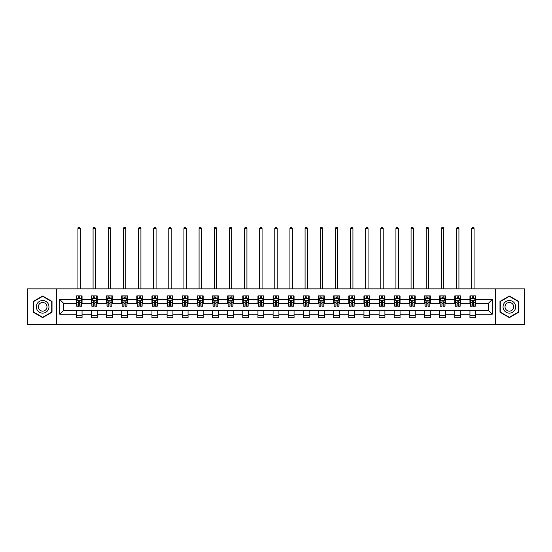 <?xml version="1.0" encoding="UTF-8"?>
<svg xmlns="http://www.w3.org/2000/svg" width="552" height="552" viewBox="0 0 552 552"><rect width="100%" height="100%" fill="white"/><g stroke="black" fill="none" stroke-linecap="round" stroke-linejoin="round"><path stroke-width="0.83" d="M495.475 324.776L524.4 324.776L524.4 288.862L495.475 288.862L495.475 324.776L56.525 324.776L56.525 288.862L27.6 288.862L27.6 324.776L56.525 324.776M495.475 288.862L56.525 288.862M475.769 299.439L475.769 295.9L469.945 295.9L469.945 299.439L460.623 299.439L460.623 295.9L454.8 295.9L454.8 299.439L445.485 299.439L445.485 295.9L439.661 295.9L439.661 299.439L430.339 299.439L430.339 295.9L424.516 295.9L424.516 299.439L415.201 299.439L415.201 295.9L409.37 295.9L409.37 299.439L400.055 299.439L400.055 295.9L394.231 295.9L394.231 299.439L384.91 299.439L384.91 295.9L379.086 295.9L379.086 299.439L369.771 299.439L369.771 295.9L363.947 295.9L363.947 299.439L354.625 299.439L354.625 295.9L348.802 295.9L348.802 299.439L339.48 299.439L339.48 295.9L333.656 295.9L333.656 299.439L324.341 299.439L324.341 295.9L318.518 295.9L318.518 299.439L309.196 299.439L309.196 295.9L303.372 295.9L303.372 299.439L294.057 299.439L294.057 295.9L288.234 295.9L288.234 299.439L278.912 299.439L278.912 295.9L273.088 295.9L273.088 299.439L263.766 299.439L263.766 295.9L257.943 295.9L257.943 299.439L248.628 299.439L248.628 295.9L242.804 295.9L242.804 299.439L233.482 299.439L233.482 295.9L227.659 295.9L227.659 299.439L218.344 299.439L218.344 295.9L212.52 295.9L212.52 299.439L203.198 299.439L203.198 295.9L197.374 295.9L197.374 299.439L188.053 299.439L188.053 295.9L182.229 295.9L182.229 299.439L172.914 299.439L172.914 295.9L167.09 295.9L167.09 299.439L157.768 299.439L157.768 295.9L151.945 295.9L151.945 299.439L142.63 299.439L142.63 295.9L136.799 295.9L136.799 299.439L127.484 299.439L127.484 295.9L121.661 295.9L121.661 299.439L112.339 299.439L112.339 295.9L106.515 295.9L106.515 299.439L97.2 299.439L97.2 295.9L91.377 295.9L91.377 299.439L82.055 299.439L82.055 295.9L76.231 295.9L76.231 299.439L59.733 299.439L59.733 314.198L63.611 310.314L76.231 310.314L76.231 317.738L82.055 317.738L82.055 310.314L91.377 310.314L91.377 317.738L97.2 317.738L97.2 310.314L106.515 310.314L106.515 317.738L112.339 317.738L112.339 310.314L121.661 310.314L121.661 317.738L127.484 317.738L127.484 310.314L136.799 310.314L136.799 317.738L142.63 317.738L142.63 310.314L151.945 310.314L151.945 317.738L157.768 317.738L157.768 310.314L167.09 310.314L167.09 317.738L172.914 317.738L172.914 310.314L182.229 310.314L182.229 317.738L188.053 317.738L188.053 310.314L197.374 310.314L197.374 317.738L203.198 317.738L203.198 310.314L212.52 310.314L212.52 317.738L218.344 317.738L218.344 310.314L227.659 310.314L227.659 317.738L233.482 317.738L233.482 310.314L242.804 310.314L242.804 317.738L248.628 317.738L248.628 310.314L257.943 310.314L257.943 317.738L263.766 317.738L263.766 310.314L273.088 310.314L273.088 317.738L278.912 317.738L278.912 310.314L288.234 310.314L288.234 317.738L294.057 317.738L294.057 310.314L303.372 310.314L303.372 317.738L309.196 317.738L309.196 310.314L318.518 310.314L318.518 317.738L324.341 317.738L324.341 310.314L333.656 310.314L333.656 317.738L339.48 317.738L339.48 310.314L348.802 310.314L348.802 317.738L354.625 317.738L354.625 310.314L363.947 310.314L363.947 317.738L369.771 317.738L369.771 310.314L379.086 310.314L379.086 317.738L384.91 317.738L384.91 310.314L394.231 310.314L394.231 317.738L400.055 317.738L400.055 310.314L409.37 310.314L409.37 317.738L415.201 317.738L415.201 310.314L424.516 310.314L424.516 317.738L430.339 317.738L430.339 310.314L439.661 310.314L439.661 317.738L445.485 317.738L445.485 310.314L454.8 310.314L454.8 317.738L460.623 317.738L460.623 310.314L469.945 310.314L469.945 317.738L475.769 317.738L475.769 310.314L488.389 310.314L488.389 303.324L475.769 303.324L475.769 299.439L492.267 299.439L492.267 314.198L475.769 314.198M469.945 314.198L460.623 314.198M454.8 314.198L445.485 314.198M439.661 314.198L430.339 314.198M424.516 314.198L415.201 314.198M409.37 314.198L400.055 314.198M394.231 314.198L384.91 314.198M379.086 314.198L369.771 314.198M363.947 314.198L354.625 314.198M348.802 314.198L339.48 314.198M333.656 314.198L324.341 314.198M318.518 314.198L309.196 314.198M303.372 314.198L294.057 314.198M288.234 314.198L278.912 314.198M273.088 314.198L263.766 314.198M257.943 314.198L248.628 314.198M242.804 314.198L233.482 314.198M227.659 314.198L218.344 314.198M212.52 314.198L203.198 314.198M197.374 314.198L188.053 314.198M182.229 314.198L172.914 314.198M167.09 314.198L157.768 314.198M151.945 314.198L142.63 314.198M136.799 314.198L127.484 314.198M121.661 314.198L112.339 314.198M106.515 314.198L97.2 314.198M91.377 314.198L82.055 314.198M76.231 314.198L59.733 314.198M469.945 299.439L469.945 303.324L460.623 303.324L460.623 299.439M454.8 299.439L454.8 303.324L445.485 303.324L445.485 299.439M439.661 299.439L439.661 303.324L430.339 303.324L430.339 299.439M424.516 299.439L424.516 303.324L415.201 303.324L415.201 299.439M409.37 299.439L409.37 303.324L400.055 303.324L400.055 299.439M394.231 299.439L394.231 303.324L384.91 303.324L384.91 299.439M379.086 299.439L379.086 303.324L369.771 303.324L369.771 299.439M363.947 299.439L363.947 303.324L354.625 303.324L354.625 299.439M348.802 299.439L348.802 303.324L339.48 303.324L339.48 299.439M333.656 299.439L333.656 303.324L324.341 303.324L324.341 299.439M318.518 299.439L318.518 303.324L309.196 303.324L309.196 299.439M303.372 299.439L303.372 303.324L294.057 303.324L294.057 299.439M288.234 299.439L288.234 303.324L278.912 303.324L278.912 299.439M273.088 299.439L273.088 303.324L263.766 303.324L263.766 299.439M257.943 299.439L257.943 303.324L248.628 303.324L248.628 299.439M242.804 299.439L242.804 303.324L233.482 303.324L233.482 299.439M227.659 299.439L227.659 303.324L218.344 303.324L218.344 299.439M212.52 299.439L212.52 303.324L203.198 303.324L203.198 299.439M197.374 299.439L197.374 303.324L188.053 303.324L188.053 299.439M182.229 299.439L182.229 303.324L172.914 303.324L172.914 299.439M167.09 299.439L167.09 303.324L157.768 303.324L157.768 299.439M151.945 299.439L151.945 303.324L142.63 303.324L142.63 299.439M136.799 299.439L136.799 303.324L127.484 303.324L127.484 299.439M121.661 299.439L121.661 303.324L112.339 303.324L112.339 299.439M106.515 299.439L106.515 303.324L97.2 303.324L97.2 299.439M91.377 299.439L91.377 303.324L82.055 303.324L82.055 299.439M76.231 299.439L76.231 303.324L63.611 303.324L59.733 299.439M63.611 303.324L63.611 310.314M492.267 314.198L488.389 310.314M488.389 303.324L492.267 299.439M76.231 298.328L76.714 298.328M78.563 298.328L79.729 298.328M81.572 298.328L82.055 298.328M76.231 303.227L76.714 303.227M78.563 303.227L79.729 303.227M81.572 303.227L82.055 303.227M76.231 310.41L82.055 310.41M76.231 315.316L82.055 315.316M91.377 310.41L97.2 310.41M91.377 315.316L97.2 315.316M91.377 298.328L91.86 298.328M93.702 298.328L94.868 298.328M96.71 298.328L97.2 298.328M91.377 303.227L91.86 303.227M93.702 303.227L94.868 303.227M96.71 303.227L97.2 303.227M106.515 310.41L112.339 310.41M106.515 315.316L112.339 315.316M106.515 298.328L107.005 298.328M108.847 298.328L110.014 298.328M111.856 298.328L112.339 298.328M106.515 303.227L107.005 303.227M108.847 303.227L110.014 303.227M111.856 303.227L112.339 303.227M121.661 310.41L127.484 310.41M121.661 315.316L127.484 315.316M121.661 298.328L122.144 298.328M123.993 298.328L125.152 298.328M127.001 298.328L127.484 298.328M121.661 303.227L122.144 303.227M123.993 303.227L125.152 303.227M127.001 303.227L127.484 303.227M136.799 310.41L142.63 310.41M136.799 315.316L142.63 315.316M136.799 298.328L137.289 298.328M139.132 298.328L140.298 298.328M142.14 298.328L142.63 298.328M136.799 303.227L137.289 303.227M139.132 303.227L140.298 303.227M142.14 303.227L142.63 303.227M151.945 310.41L157.768 310.41M151.945 315.316L157.768 315.316M151.945 298.328L152.428 298.328M154.277 298.328L155.443 298.328M157.285 298.328L157.768 298.328M151.945 303.227L152.428 303.227M154.277 303.227L155.443 303.227M157.285 303.227L157.768 303.227M167.09 310.41L172.914 310.41M167.09 315.316L172.914 315.316M167.09 298.328L167.573 298.328M169.416 298.328L170.582 298.328M172.424 298.328L172.914 298.328M167.09 303.227L167.573 303.227M169.416 303.227L170.582 303.227M172.424 303.227L172.914 303.227M182.229 310.41L188.053 310.41M182.229 315.316L188.053 315.316M182.229 298.328L182.719 298.328M184.561 298.328L185.727 298.328M187.57 298.328L188.053 298.328M182.229 303.227L182.719 303.227M184.561 303.227L185.727 303.227M187.57 303.227L188.053 303.227M197.374 310.41L203.198 310.41M197.374 315.316L203.198 315.316M197.374 298.328L197.857 298.328M199.707 298.328L200.866 298.328M202.715 298.328L203.198 298.328M197.374 303.227L197.857 303.227M199.707 303.227L200.866 303.227M202.715 303.227L203.198 303.227M212.52 310.41L218.344 310.41M212.52 315.316L218.344 315.316M212.52 298.328L213.003 298.328M214.845 298.328L216.011 298.328M217.854 298.328L218.344 298.328M212.52 303.227L213.003 303.227M214.845 303.227L216.011 303.227M217.854 303.227L218.344 303.227M227.659 310.41L233.482 310.41M227.659 315.316L233.482 315.316M227.659 298.328L228.142 298.328M229.991 298.328L231.157 298.328M232.999 298.328L233.482 298.328M227.659 303.227L228.142 303.227M229.991 303.227L231.157 303.227M232.999 303.227L233.482 303.227M242.804 310.41L248.628 310.41M242.804 315.316L248.628 315.316M242.804 298.328L243.287 298.328M245.129 298.328L246.295 298.328M248.138 298.328L248.628 298.328M242.804 303.227L243.287 303.227M245.129 303.227L246.295 303.227M248.138 303.227L248.628 303.227M257.943 310.41L263.766 310.41M257.943 315.316L263.766 315.316M257.943 298.328L258.433 298.328M260.275 298.328L261.441 298.328M263.283 298.328L263.766 298.328M257.943 303.227L258.433 303.227M260.275 303.227L261.441 303.227M263.283 303.227L263.766 303.227M273.088 310.41L278.912 310.41M273.088 315.316L278.912 315.316M273.088 298.328L273.571 298.328M275.42 298.328L276.58 298.328M278.429 298.328L278.912 298.328M273.088 303.227L273.571 303.227M275.42 303.227L276.58 303.227M278.429 303.227L278.912 303.227M288.234 310.41L294.057 310.41M288.234 315.316L294.057 315.316M288.234 298.328L288.717 298.328M290.559 298.328L291.725 298.328M293.567 298.328L294.057 298.328M288.234 303.227L288.717 303.227M290.559 303.227L291.725 303.227M293.567 303.227L294.057 303.227M303.372 310.41L309.196 310.41M303.372 315.316L309.196 315.316M303.372 298.328L303.862 298.328M305.704 298.328L306.871 298.328M308.713 298.328L309.196 298.328M303.372 303.227L303.862 303.227M305.704 303.227L306.871 303.227M308.713 303.227L309.196 303.227M318.518 310.41L324.341 310.41M318.518 315.316L324.341 315.316M318.518 298.328L319.001 298.328M320.843 298.328L322.009 298.328M323.858 298.328L324.341 298.328M318.518 303.227L319.001 303.227M320.843 303.227L322.009 303.227M323.858 303.227L324.341 303.227M333.656 310.41L339.48 310.41M333.656 315.316L339.48 315.316M333.656 298.328L334.146 298.328M335.989 298.328L337.155 298.328M338.997 298.328L339.48 298.328M333.656 303.227L334.146 303.227M335.989 303.227L337.155 303.227M338.997 303.227L339.48 303.227M348.802 310.41L354.625 310.41M348.802 315.316L354.625 315.316M348.802 298.328L349.285 298.328M351.134 298.328L352.293 298.328M354.142 298.328L354.625 298.328M348.802 303.227L349.285 303.227M351.134 303.227L352.293 303.227M354.142 303.227L354.625 303.227M363.947 310.41L369.771 310.41M363.947 315.316L369.771 315.316M363.947 298.328L364.43 298.328M366.273 298.328L367.439 298.328M369.281 298.328L369.771 298.328M363.947 303.227L364.43 303.227M366.273 303.227L367.439 303.227M369.281 303.227L369.771 303.227M379.086 310.41L384.91 310.41M379.086 315.316L384.91 315.316M379.086 298.328L379.576 298.328M381.418 298.328L382.584 298.328M384.427 298.328L384.91 298.328M379.086 303.227L379.576 303.227M381.418 303.227L382.584 303.227M384.427 303.227L384.91 303.227M394.231 310.41L400.055 310.41M394.231 315.316L400.055 315.316M394.231 298.328L394.714 298.328M396.557 298.328L397.723 298.328M399.572 298.328L400.055 298.328M394.231 303.227L394.714 303.227M396.557 303.227L397.723 303.227M399.572 303.227L400.055 303.227M409.37 310.41L415.201 310.41M409.37 315.316L415.201 315.316M409.37 298.328L409.86 298.328M411.702 298.328L412.868 298.328M414.711 298.328L415.201 298.328M409.37 303.227L409.86 303.227M411.702 303.227L412.868 303.227M414.711 303.227L415.201 303.227M424.516 310.41L430.339 310.41M424.516 315.316L430.339 315.316M424.516 298.328L424.999 298.328M426.848 298.328L428.007 298.328M429.856 298.328L430.339 298.328M424.516 303.227L424.999 303.227M426.848 303.227L428.007 303.227M429.856 303.227L430.339 303.227M439.661 310.41L445.485 310.41M439.661 315.316L445.485 315.316M439.661 298.328L440.144 298.328M441.986 298.328L443.152 298.328M444.995 298.328L445.485 298.328M439.661 303.227L440.144 303.227M441.986 303.227L443.152 303.227M444.995 303.227L445.485 303.227M454.8 310.41L460.623 310.41M454.8 315.316L460.623 315.316M454.8 298.328L455.29 298.328M457.132 298.328L458.298 298.328M460.14 298.328L460.623 298.328M454.8 303.227L455.29 303.227M457.132 303.227L458.298 303.227M460.14 303.227L460.623 303.227M469.945 310.41L475.769 310.41M469.945 315.316L475.769 315.316M469.945 298.328L470.428 298.328M472.27 298.328L473.437 298.328M475.286 298.328L475.769 298.328M469.945 303.227L470.428 303.227M472.27 303.227L473.437 303.227M475.286 303.227L475.769 303.227M42.649 317.635L52.012 312.225L52.012 301.413L42.649 296.003L33.279 301.413L33.279 312.225L42.649 317.635M518.721 301.413L509.351 296.003L499.988 301.413L499.988 312.225L509.351 317.635L518.721 312.225L518.721 301.413M79.729 297.162L78.563 297.162M81.572 305.021L79.729 305.021L79.729 306.236L81.572 306.236L81.572 300.316L80.599 298.377L77.687 298.377L76.714 300.316L76.714 306.236L78.563 306.236L78.563 305.021L76.714 305.021M76.714 300.316L76.714 295.9M81.572 300.316L81.572 295.9M78.563 298.377L78.563 295.9M79.729 295.9L79.729 298.377M79.729 305.021L79.729 301.047L78.563 301.047L78.563 305.021M80.357 288.862L80.357 228.487L77.929 228.487L77.929 288.862M77.929 228.487L78.66 227.224L79.626 227.224L80.357 228.487M48.107 309.976A6.307 6.307 0 0 0 45.802 301.357A6.307 6.307 0 0 0 37.184 303.662A6.307 6.307 0 0 0 39.489 312.28A6.307 6.307 0 0 0 48.107 309.976M46.389 308.982A4.319 4.319 0 0 0 44.809 303.076A4.319 4.319 0 0 0 38.902 304.663A4.319 4.319 0 0 0 40.489 310.562A4.319 4.319 0 0 0 46.389 308.982M33.568 312.059L33.568 301.578L42.649 296.341L51.722 301.578L51.722 312.059L42.649 317.296L33.568 312.059M509.351 300.509A6.307 6.307 0 0 0 503.044 306.822A6.307 6.307 0 0 0 509.351 313.129A6.307 6.307 0 0 0 515.665 306.822A6.307 6.307 0 0 0 509.351 300.509M509.351 302.503A4.319 4.319 0 0 0 505.032 306.822A4.319 4.319 0 0 0 509.351 311.142A4.319 4.319 0 0 0 513.67 306.822A4.319 4.319 0 0 0 509.351 302.503M518.432 312.059L509.351 317.296L500.278 312.059L500.278 301.578L509.351 296.341L518.432 301.578L518.432 312.059M94.868 297.162L93.702 297.162M96.71 305.021L94.868 305.021L94.868 306.236L96.71 306.236L96.71 300.316L95.744 298.377L92.833 298.377L91.86 300.316L91.86 306.236L93.702 306.236L93.702 305.021L91.86 305.021M91.86 300.316L91.86 295.9M96.71 300.316L96.71 295.9M93.702 298.377L93.702 295.9M94.868 295.9L94.868 298.377M94.868 305.021L94.868 301.047L93.702 301.047L93.702 305.021M95.503 288.862L95.503 228.487L93.074 228.487L93.074 288.862M93.074 228.487L93.799 227.224L94.771 227.224L95.503 228.487M110.014 297.162L108.847 297.162M111.856 305.021L110.014 305.021L110.014 306.236L111.856 306.236L111.856 300.316L110.883 298.377L107.971 298.377L107.005 300.316L107.005 306.236L108.847 306.236L108.847 305.021L107.005 305.021M107.005 300.316L107.005 295.9M111.856 300.316L111.856 295.9M108.847 298.377L108.847 295.9M110.014 295.9L110.014 298.377M110.014 305.021L110.014 301.047L108.847 301.047L108.847 305.021M110.641 288.862L110.641 228.487L108.213 228.487L108.213 288.862M108.213 228.487L108.944 227.224L109.917 227.224L110.641 228.487M125.152 297.162L123.993 297.162M127.001 305.021L125.152 305.021L125.152 306.236L127.001 306.236L127.001 300.316L126.028 298.377L123.117 298.377L122.144 300.316L122.144 306.236L123.993 306.236L123.993 305.021L122.144 305.021M122.144 300.316L122.144 295.9M127.001 300.316L127.001 295.9M123.993 298.377L123.993 295.9M125.152 295.9L125.152 298.377M125.152 305.021L125.152 301.047L123.993 301.047L123.993 305.021M125.787 288.862L125.787 228.487L123.358 228.487L123.358 288.862M123.358 228.487L124.09 227.224L125.056 227.224L125.787 228.487M140.298 297.162L139.132 297.162M142.14 305.021L140.298 305.021L140.298 306.236L142.14 306.236L142.14 300.316L141.174 298.377L138.262 298.377L137.289 300.316L137.289 306.236L139.132 306.236L139.132 305.021L137.289 305.021M137.289 300.316L137.289 295.9M142.14 300.316L142.14 295.9M139.132 298.377L139.132 295.9M140.298 295.9L140.298 298.377M140.298 305.021L140.298 301.047L139.132 301.047L139.132 305.021M140.926 288.862L140.926 228.487L138.504 228.487L138.504 288.862M138.504 228.487L139.228 227.224L140.201 227.224L140.926 228.487M155.443 297.162L154.277 297.162M157.285 305.021L155.443 305.021L155.443 306.236L157.285 306.236L157.285 300.316L156.313 298.377L153.401 298.377L152.428 300.316L152.428 306.236L154.277 306.236L154.277 305.021L152.428 305.021M152.428 300.316L152.428 295.9M157.285 300.316L157.285 295.9M154.277 298.377L154.277 295.9M155.443 295.9L155.443 298.377M155.443 305.021L155.443 301.047L154.277 301.047L154.277 305.021M156.071 288.862L156.071 228.487L153.642 228.487L153.642 288.862M153.642 228.487L154.374 227.224L155.34 227.224L156.071 228.487M170.582 297.162L169.416 297.162M172.424 305.021L170.582 305.021L170.582 306.236L172.424 306.236L172.424 300.316L171.458 298.377L168.546 298.377L167.573 300.316L167.573 306.236L169.416 306.236L169.416 305.021L167.573 305.021M167.573 300.316L167.573 295.9M172.424 300.316L172.424 295.9M169.416 298.377L169.416 295.9M170.582 295.9L170.582 298.377M170.582 305.021L170.582 301.047L169.416 301.047L169.416 305.021M171.217 288.862L171.217 228.487L168.788 228.487L168.788 288.862M168.788 228.487L169.512 227.224L170.485 227.224L171.217 228.487M185.727 297.162L184.561 297.162M187.57 305.021L185.727 305.021L185.727 306.236L187.57 306.236L187.57 300.316L186.597 298.377L183.685 298.377L182.719 300.316L182.719 306.236L184.561 306.236L184.561 305.021L182.719 305.021M182.719 300.316L182.719 295.9M187.57 300.316L187.57 295.9M184.561 298.377L184.561 295.9M185.727 295.9L185.727 298.377M185.727 305.021L185.727 301.047L184.561 301.047L184.561 305.021M186.355 288.862L186.355 228.487L183.933 228.487L183.933 288.862M183.933 228.487L184.658 227.224L185.631 227.224L186.355 228.487M200.866 297.162L199.707 297.162M202.715 305.021L200.866 305.021L200.866 306.236L202.715 306.236L202.715 300.316L201.742 298.377L198.83 298.377L197.857 300.316L197.857 306.236L199.707 306.236L199.707 305.021L197.857 305.021M197.857 300.316L197.857 295.9M202.715 300.316L202.715 295.9M199.707 298.377L199.707 295.9M200.866 295.9L200.866 298.377M200.866 305.021L200.866 301.047L199.707 301.047L199.707 305.021M201.501 288.862L201.501 228.487L199.072 228.487L199.072 288.862M199.072 228.487L199.803 227.224L200.769 227.224L201.501 228.487M216.011 297.162L214.845 297.162M217.854 305.021L216.011 305.021L216.011 306.236L217.854 306.236L217.854 300.316L216.888 298.377L213.976 298.377L213.003 300.316L213.003 306.236L214.845 306.236L214.845 305.021L213.003 305.021M213.003 300.316L213.003 295.9M217.854 300.316L217.854 295.9M214.845 298.377L214.845 295.9M216.011 295.9L216.011 298.377M216.011 305.021L216.011 301.047L214.845 301.047L214.845 305.021M216.639 288.862L216.639 228.487L214.217 228.487L214.217 288.862M214.217 228.487L214.942 227.224L215.915 227.224L216.639 228.487M231.157 297.162L229.991 297.162M232.999 305.021L231.157 305.021L231.157 306.236L232.999 306.236L232.999 300.316L232.026 298.377L229.114 298.377L228.142 300.316L228.142 306.236L229.991 306.236L229.991 305.021L228.142 305.021M228.142 300.316L228.142 295.9M232.999 300.316L232.999 295.9M229.991 298.377L229.991 295.9M231.157 295.9L231.157 298.377M231.157 305.021L231.157 301.047L229.991 301.047L229.991 305.021M231.785 288.862L231.785 228.487L229.356 228.487L229.356 288.862M229.356 228.487L230.087 227.224L231.06 227.224L231.785 228.487M246.295 297.162L245.129 297.162M248.138 305.021L246.295 305.021L246.295 306.236L248.138 306.236L248.138 300.316L247.172 298.377L244.26 298.377L243.287 300.316L243.287 306.236L245.129 306.236L245.129 305.021L243.287 305.021M243.287 300.316L243.287 295.9M248.138 300.316L248.138 295.9M245.129 298.377L245.129 295.9M246.295 295.9L246.295 298.377M246.295 305.021L246.295 301.047L245.129 301.047L245.129 305.021M246.93 288.862L246.93 228.487L244.501 228.487L244.501 288.862M244.501 228.487L245.226 227.224L246.199 227.224L246.93 228.487M261.441 297.162L260.275 297.162M263.283 305.021L261.441 305.021L261.441 306.236L263.283 306.236L263.283 300.316L262.31 298.377L259.399 298.377L258.433 300.316L258.433 306.236L260.275 306.236L260.275 305.021L258.433 305.021M258.433 300.316L258.433 295.9M263.283 300.316L263.283 295.9M260.275 298.377L260.275 295.9M261.441 295.9L261.441 298.377M261.441 305.021L261.441 301.047L260.275 301.047L260.275 305.021M262.069 288.862L262.069 228.487L259.647 228.487L259.647 288.862M259.647 228.487L260.371 227.224L261.344 227.224L262.069 228.487M276.58 297.162L275.42 297.162M278.429 305.021L276.58 305.021L276.58 306.236L278.429 306.236L278.429 300.316L277.456 298.377L274.544 298.377L273.571 300.316L273.571 306.236L275.42 306.236L275.42 305.021L273.571 305.021M273.571 300.316L273.571 295.9M278.429 300.316L278.429 295.9M275.42 298.377L275.42 295.9M276.58 295.9L276.58 298.377M276.58 305.021L276.58 301.047L275.42 301.047L275.42 305.021M277.214 288.862L277.214 228.487L274.786 228.487L274.786 288.862M274.786 228.487L275.517 227.224L276.483 227.224L277.214 228.487M291.725 297.162L290.559 297.162M293.567 305.021L291.725 305.021L291.725 306.236L293.567 306.236L293.567 300.316L292.601 298.377L289.69 298.377L288.717 300.316L288.717 306.236L290.559 306.236L290.559 305.021L288.717 305.021M288.717 300.316L288.717 295.9M293.567 300.316L293.567 295.9M290.559 298.377L290.559 295.9M291.725 295.9L291.725 298.377M291.725 305.021L291.725 301.047L290.559 301.047L290.559 305.021M292.353 288.862L292.353 228.487L289.931 228.487L289.931 288.862M289.931 228.487L290.656 227.224L291.628 227.224L292.353 228.487M306.871 297.162L305.704 297.162M308.713 305.021L306.871 305.021L306.871 306.236L308.713 306.236L308.713 300.316L307.74 298.377L304.828 298.377L303.862 300.316L303.862 306.236L305.704 306.236L305.704 305.021L303.862 305.021M303.862 300.316L303.862 295.9M308.713 300.316L308.713 295.9M305.704 298.377L305.704 295.9M306.871 295.9L306.871 298.377M306.871 305.021L306.871 301.047L305.704 301.047L305.704 305.021M307.498 288.862L307.498 228.487L305.07 228.487L305.07 288.862M305.07 228.487L305.801 227.224L306.774 227.224L307.498 228.487M322.009 297.162L320.843 297.162M323.858 305.021L322.009 305.021L322.009 306.236L323.858 306.236L323.858 300.316L322.885 298.377L319.974 298.377L319.001 300.316L319.001 306.236L320.843 306.236L320.843 305.021L319.001 305.021M319.001 300.316L319.001 295.9M323.858 300.316L323.858 295.9M320.843 298.377L320.843 295.9M322.009 295.9L322.009 298.377M322.009 305.021L322.009 301.047L320.843 301.047L320.843 305.021M322.644 288.862L322.644 228.487L320.215 228.487L320.215 288.862M320.215 228.487L320.94 227.224L321.913 227.224L322.644 228.487M337.155 297.162L335.989 297.162M338.997 305.021L337.155 305.021L337.155 306.236L338.997 306.236L338.997 300.316L338.024 298.377L335.112 298.377L334.146 300.316L334.146 306.236L335.989 306.236L335.989 305.021L334.146 305.021M334.146 300.316L334.146 295.9M338.997 300.316L338.997 295.9M335.989 298.377L335.989 295.9M337.155 295.9L337.155 298.377M337.155 305.021L337.155 301.047L335.989 301.047L335.989 305.021M337.783 288.862L337.783 228.487L335.361 228.487L335.361 288.862M335.361 228.487L336.085 227.224L337.058 227.224L337.783 228.487M352.293 297.162L351.134 297.162M354.142 305.021L352.293 305.021L352.293 306.236L354.142 306.236L354.142 300.316L353.17 298.377L350.258 298.377L349.285 300.316L349.285 306.236L351.134 306.236L351.134 305.021L349.285 305.021M349.285 300.316L349.285 295.9M354.142 300.316L354.142 295.9M351.134 298.377L351.134 295.9M352.293 295.9L352.293 298.377M352.293 305.021L352.293 301.047L351.134 301.047L351.134 305.021M352.928 288.862L352.928 228.487L350.499 228.487L350.499 288.862M350.499 228.487L351.231 227.224L352.197 227.224L352.928 228.487M367.439 297.162L366.273 297.162M369.281 305.021L367.439 305.021L367.439 306.236L369.281 306.236L369.281 300.316L368.315 298.377L365.403 298.377L364.43 300.316L364.43 306.236L366.273 306.236L366.273 305.021L364.43 305.021M364.43 300.316L364.43 295.9M369.281 300.316L369.281 295.9M366.273 298.377L366.273 295.9M367.439 295.9L367.439 298.377M367.439 305.021L367.439 301.047L366.273 301.047L366.273 305.021M368.067 288.862L368.067 228.487L365.645 228.487L365.645 288.862M365.645 228.487L366.369 227.224L367.342 227.224L368.067 228.487M382.584 297.162L381.418 297.162M384.427 305.021L382.584 305.021L382.584 306.236L384.427 306.236L384.427 300.316L383.454 298.377L380.542 298.377L379.576 300.316L379.576 306.236L381.418 306.236L381.418 305.021L379.576 305.021M379.576 300.316L379.576 295.9M384.427 300.316L384.427 295.9M381.418 298.377L381.418 295.9M382.584 295.9L382.584 298.377M382.584 305.021L382.584 301.047L381.418 301.047L381.418 305.021M383.212 288.862L383.212 228.487L380.783 228.487L380.783 288.862M380.783 228.487L381.515 227.224L382.488 227.224L383.212 228.487M397.723 297.162L396.557 297.162M399.572 305.021L397.723 305.021L397.723 306.236L399.572 306.236L399.572 300.316L398.599 298.377L395.687 298.377L394.714 300.316L394.714 306.236L396.557 306.236L396.557 305.021L394.714 305.021M394.714 300.316L394.714 295.9M399.572 300.316L399.572 295.9M396.557 298.377L396.557 295.9M397.723 295.9L397.723 298.377M397.723 305.021L397.723 301.047L396.557 301.047L396.557 305.021M398.358 288.862L398.358 228.487L395.929 228.487L395.929 288.862M395.929 228.487L396.66 227.224L397.626 227.224L398.358 228.487M412.868 297.162L411.702 297.162M414.711 305.021L412.868 305.021L412.868 306.236L414.711 306.236L414.711 300.316L413.738 298.377L410.826 298.377L409.86 300.316L409.86 306.236L411.702 306.236L411.702 305.021L409.86 305.021M409.86 300.316L409.86 295.9M414.711 300.316L414.711 295.9M411.702 298.377L411.702 295.9M412.868 295.9L412.868 298.377M412.868 305.021L412.868 301.047L411.702 301.047L411.702 305.021M413.496 288.862L413.496 228.487L411.074 228.487L411.074 288.862M411.074 228.487L411.799 227.224L412.772 227.224L413.496 228.487M428.007 297.162L426.848 297.162M429.856 305.021L428.007 305.021L428.007 306.236L429.856 306.236L429.856 300.316L428.883 298.377L425.971 298.377L424.999 300.316L424.999 306.236L426.848 306.236L426.848 305.021L424.999 305.021M424.999 300.316L424.999 295.9M429.856 300.316L429.856 295.9M426.848 298.377L426.848 295.9M428.007 295.9L428.007 298.377M428.007 305.021L428.007 301.047L426.848 301.047L426.848 305.021M428.642 288.862L428.642 228.487L426.213 228.487L426.213 288.862M426.213 228.487L426.944 227.224L427.91 227.224L428.642 228.487M443.152 297.162L441.986 297.162M444.995 305.021L443.152 305.021L443.152 306.236L444.995 306.236L444.995 300.316L444.029 298.377L441.117 298.377L440.144 300.316L440.144 306.236L441.986 306.236L441.986 305.021L440.144 305.021M440.144 300.316L440.144 295.9M444.995 300.316L444.995 295.9M441.986 298.377L441.986 295.9M443.152 295.9L443.152 298.377M443.152 305.021L443.152 301.047L441.986 301.047L441.986 305.021M443.787 288.862L443.787 228.487L441.358 228.487L441.358 288.862M441.358 228.487L442.083 227.224L443.056 227.224L443.787 228.487M458.298 297.162L457.132 297.162M460.14 305.021L458.298 305.021L458.298 306.236L460.14 306.236L460.14 300.316L459.167 298.377L456.256 298.377L455.29 300.316L455.29 306.236L457.132 306.236L457.132 305.021L455.29 305.021M455.29 300.316L455.29 295.9M460.14 300.316L460.14 295.9M457.132 298.377L457.132 295.9M458.298 295.9L458.298 298.377M458.298 305.021L458.298 301.047L457.132 301.047L457.132 305.021M458.926 288.862L458.926 228.487L456.497 228.487L456.497 288.862M456.497 228.487L457.228 227.224L458.201 227.224L458.926 228.487M473.437 297.162L472.27 297.162M475.286 305.021L473.437 305.021L473.437 306.236L475.286 306.236L475.286 300.316L474.313 298.377L471.401 298.377L470.428 300.316L470.428 306.236L472.27 306.236L472.27 305.021L470.428 305.021M470.428 300.316L470.428 295.9M475.286 300.316L475.286 295.9M472.27 298.377L472.27 295.9M473.437 295.9L473.437 298.377M473.437 305.021L473.437 301.047L472.27 301.047L472.27 305.021M474.071 288.862L474.071 228.487L471.643 228.487L471.643 288.862M471.643 228.487L472.374 227.224L473.34 227.224L474.071 228.487M81.544 300.267L76.742 300.267M76.714 298.494L77.632 298.494M80.661 298.494L81.572 298.494M78.563 302.42L76.714 302.42M81.572 302.42L79.729 302.42M79.729 297.776L78.563 297.776M96.69 300.267L91.887 300.267M91.86 298.494L92.77 298.494M95.8 298.494L96.71 298.494M93.702 302.42L91.86 302.42M96.71 302.42L94.868 302.42M94.868 297.776L93.702 297.776M111.835 300.267L107.026 300.267M107.005 298.494L107.916 298.494M110.945 298.494L111.856 298.494M108.847 302.42L107.005 302.42M111.856 302.42L110.014 302.42M110.014 297.776L108.847 297.776M126.974 300.267L122.171 300.267M122.144 298.494L123.055 298.494M126.084 298.494L127.001 298.494M123.993 302.42L122.144 302.42M127.001 302.42L125.152 302.42M125.152 297.776L123.993 297.776M142.119 300.267L137.31 300.267M137.289 298.494L138.2 298.494M141.229 298.494L142.14 298.494M139.132 302.42L137.289 302.42M142.14 302.42L140.298 302.42M140.298 297.776L139.132 297.776M157.258 300.267L152.455 300.267M152.428 298.494L153.346 298.494M156.375 298.494L157.285 298.494M154.277 302.42L152.428 302.42M157.285 302.42L155.443 302.42M155.443 297.776L154.277 297.776M172.403 300.267L167.601 300.267M167.573 298.494L168.484 298.494M171.513 298.494L172.424 298.494M169.416 302.42L167.573 302.42M172.424 302.42L170.582 302.42M170.582 297.776L169.416 297.776M187.549 300.267L182.74 300.267M182.719 298.494L183.63 298.494M186.659 298.494L187.57 298.494M184.561 302.42L182.719 302.42M187.57 302.42L185.727 302.42M185.727 297.776L184.561 297.776M202.687 300.267L197.885 300.267M197.857 298.494L198.775 298.494M201.797 298.494L202.715 298.494M199.707 302.42L197.857 302.42M202.715 302.42L200.866 302.42M200.866 297.776L199.707 297.776M217.833 300.267L213.024 300.267M213.003 298.494L213.914 298.494M216.943 298.494L217.854 298.494M214.845 302.42L213.003 302.42M217.854 302.42L216.011 302.42M216.011 297.776L214.845 297.776M232.972 300.267L228.169 300.267M228.142 298.494L229.059 298.494M232.088 298.494L232.999 298.494M229.991 302.42L228.142 302.42M232.999 302.42L231.157 302.42M231.157 297.776L229.991 297.776M248.117 300.267L243.315 300.267M243.287 298.494L244.198 298.494M247.227 298.494L248.138 298.494M245.129 302.42L243.287 302.42M248.138 302.42L246.295 302.42M246.295 297.776L245.129 297.776M263.263 300.267L258.453 300.267M258.433 298.494L259.343 298.494M262.373 298.494L263.283 298.494M260.275 302.42L258.433 302.42M263.283 302.42L261.441 302.42M261.441 297.776L260.275 297.776M278.401 300.267L273.599 300.267M273.571 298.494L274.489 298.494M277.511 298.494L278.429 298.494M275.42 302.42L273.571 302.42M278.429 302.42L276.58 302.42M276.58 297.776L275.42 297.776M293.547 300.267L288.737 300.267M288.717 298.494L289.627 298.494M292.657 298.494L293.567 298.494M290.559 302.42L288.717 302.42M293.567 302.42L291.725 302.42M291.725 297.776L290.559 297.776M308.685 300.267L303.883 300.267M303.862 298.494L304.773 298.494M307.802 298.494L308.713 298.494M305.704 302.42L303.862 302.42M308.713 302.42L306.871 302.42M306.871 297.776L305.704 297.776M323.831 300.267L319.028 300.267M319.001 298.494L319.912 298.494M322.941 298.494L323.858 298.494M320.843 302.42L319.001 302.42M323.858 302.42L322.009 302.42M322.009 297.776L320.843 297.776M338.976 300.267L334.167 300.267M334.146 298.494L335.057 298.494M338.086 298.494L338.997 298.494M335.989 302.42L334.146 302.42M338.997 302.42L337.155 302.42M337.155 297.776L335.989 297.776M354.115 300.267L349.312 300.267M349.285 298.494L350.203 298.494M353.225 298.494L354.142 298.494M351.134 302.42L349.285 302.42M354.142 302.42L352.293 302.42M352.293 297.776L351.134 297.776M369.26 300.267L364.451 300.267M364.43 298.494L365.341 298.494M368.37 298.494L369.281 298.494M366.273 302.42L364.43 302.42M369.281 302.42L367.439 302.42M367.439 297.776L366.273 297.776M384.399 300.267L379.597 300.267M379.576 298.494L380.487 298.494M383.516 298.494L384.427 298.494M381.418 302.42L379.576 302.42M384.427 302.42L382.584 302.42M382.584 297.776L381.418 297.776M399.544 300.267L394.742 300.267M394.714 298.494L395.625 298.494M398.654 298.494L399.572 298.494M396.557 302.42L394.714 302.42M399.572 302.42L397.723 302.42M397.723 297.776L396.557 297.776M414.69 300.267L409.881 300.267M409.86 298.494L410.771 298.494M413.8 298.494L414.711 298.494M411.702 302.42L409.86 302.42M414.711 302.42L412.868 302.42M412.868 297.776L411.702 297.776M429.829 300.267L425.026 300.267M424.999 298.494L425.916 298.494M428.945 298.494L429.856 298.494M426.848 302.42L424.999 302.42M429.856 302.42L428.007 302.42M428.007 297.776L426.848 297.776M444.974 300.267L440.165 300.267M440.144 298.494L441.055 298.494M444.084 298.494L444.995 298.494M441.986 302.42L440.144 302.42M444.995 302.42L443.152 302.42M443.152 297.776L441.986 297.776M460.113 300.267L455.31 300.267M455.29 298.494L456.2 298.494M459.229 298.494L460.14 298.494M457.132 302.42L455.29 302.42M460.14 302.42L458.298 302.42M458.298 297.776L457.132 297.776M475.258 300.267L470.456 300.267M470.428 298.494L471.339 298.494M474.368 298.494L475.286 298.494M472.27 302.42L470.428 302.42M475.286 302.42L473.437 302.42M473.437 297.776L472.27 297.776"/></g></svg>
